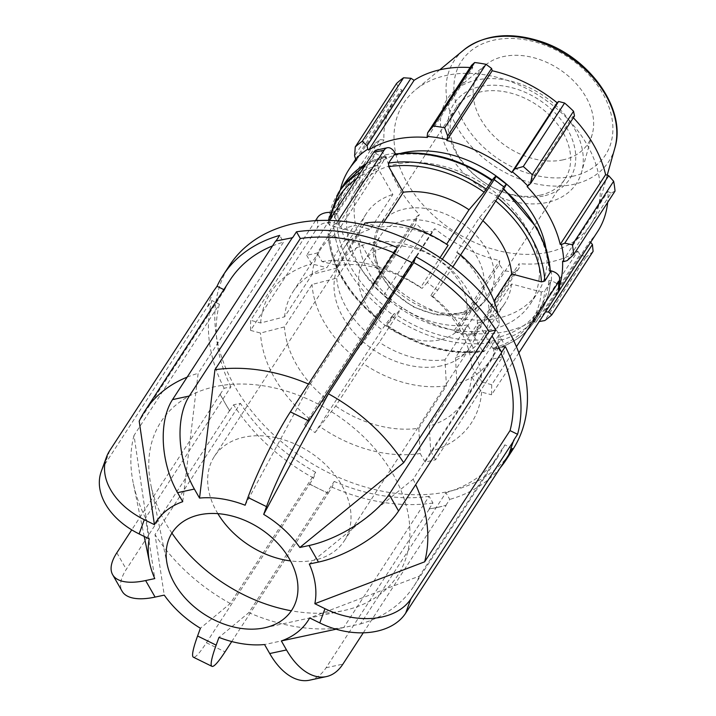 <?xml version="1.0" encoding="UTF-8"?>
<svg xmlns="http://www.w3.org/2000/svg" width="716" height="716" viewBox="0 0 716 716"><rect width="100%" height="100%" fill="white"/><g stroke="black" fill="none" stroke-linecap="round" stroke-linejoin="round"><path stroke-width="0.54" stroke-dasharray="3.58 2.69" d="M559.5 288.825A13.031 8.252 0.7 0 0 551.427 281.066L551.544 270.988M518.832 352.899L491.579 394.793L491.704 384.716L516.397 346.759M550.514 270.72L548.966 270.299A114.641 82.304 -147 0 0 502.077 188.424L494.541 200.006L479.389 217.601L456.745 252.39L458.491 253.061L430.871 295.502L432.554 296.164L437.619 290.284L427.246 282.462L442.336 259.264M550.389 272.465L548.966 270.299M491.704 384.716L481.743 382.049L471.719 366.825L499.338 324.384L489.01 308.712L494.058 300.953M506.284 184.101A13.031 0.877 -53 0 0 503.384 186.903L493.011 179.072M452.825 266.916L437.619 290.284M492.214 179.993L491.695 180.602A114.641 82.304 -147 0 0 396.252 155.095L394.077 154.549M448.109 245.239L446.596 244.219M427.246 282.462L422.18 288.342L420.498 287.68L440.018 257.688M394.99 152.884L384.492 155.13A13.031 7.375 77.9 0 0 376.813 149.993M338.113 220.85L317.17 253.043L306.672 255.299L329.378 220.403M384.492 155.13L385.754 157.35A114.641 82.304 -147 0 0 337.2 213.717L333.799 214.594L328.053 223.678L328.393 220.376M306.672 255.299L311.567 263.837L326.854 267.712L354.474 225.272L370.217 229.272L392.86 194.475L378.227 168.931L378.03 165.333L384.17 156.33M366.109 163.937A117.245 84.175 33 0 1 383.579 156.795L385.754 157.35M329.888 212.375A13.031 8.252 -179.3 0 1 334.623 213.028L334.497 223.106A13.031 8.252 0.7 0 0 317.501 227.491L317.627 217.413M315.532 220.626L250.672 320.312L250.555 330.389L317.501 227.491M334.497 223.106L337.084 223.795A114.641 82.304 -147 0 0 383.973 305.669L376.437 317.251L391.589 299.655L368.955 334.453L352.899 355.78L325.288 398.221L304.631 424.812L315.004 432.643L381.959 329.745L371.586 321.914A13.031 0.877 127 0 1 382.657 307.191L393.039 315.022A13.031 0.877 -53 0 0 381.959 329.745M250.555 330.389L260.508 333.047L284.44 326.899L312.051 284.458L336.699 278.13L359.334 243.333L329.548 235.376L328.125 233.21L333.683 224.672L337.084 223.795M375.828 317.788C346.463 292.88 330.497 264.92 327.928 233.908L328.125 233.21A117.245 84.175 -147 0 0 376.195 317.152L376.437 317.251A114.641 82.304 33 0 1 329.548 235.376M371.586 321.914L304.631 424.812M393.039 315.022L394.346 313.501A114.641 82.304 -147 0 0 489.789 338.999L491.06 341.219L501.558 338.963L500.287 336.753A114.641 82.304 -147 0 0 548.841 280.377L550.264 282.543L544.715 291.081L541.305 291.958L511.519 284.001L488.885 318.799L499.213 334.462L471.602 376.902L481.626 392.126L491.579 394.793M315.004 432.643L335.661 406.044L363.28 363.603L379.328 342.284L401.962 307.486L386.819 325.073L394.346 313.501M489.789 338.999L489.986 342.588L484.437 351.126L482.262 350.58A114.641 82.304 33 0 1 386.819 325.073L386.577 324.983A117.245 84.175 -147 0 0 484.437 351.126L483.748 351.619M511.519 284.001A82.51 59.24 33 0 1 504.655 303.629A82.51 59.24 33 0 1 478.118 322.782L492.751 348.325L494.926 348.88A117.245 84.175 -147 0 0 534.754 321.045L540.303 312.507C546.147 303.477 549.53 293.318 550.461 282.023L550.264 282.543A117.245 84.175 33 0 1 540.303 312.507A117.245 84.175 33 0 1 500.484 340.342L500.287 336.753M548.841 280.377L551.427 281.066M503.384 186.903L502.31 188.523A117.245 84.175 33 0 1 503.303 189.337M363.871 224.699L337.352 265.466L322.057 261.591L317.17 253.043M383.812 222.264L380.715 227.026L364.972 223.025M396.252 155.095L395.59 153.931M338.203 193.168A117.245 84.175 -147 0 0 328.25 223.132L329.673 225.298L359.459 233.255L336.815 268.053L312.176 274.38L284.565 316.821L260.633 322.97L250.672 320.312M337.2 213.717L334.623 213.028M383.973 305.669L382.657 307.191M539.184 277.799A104.214 74.822 33 0 1 530.377 303.888A104.214 74.822 33 0 1 490.388 329.754A104.214 74.822 33 0 1 377.502 289.434A104.214 74.822 33 0 1 355.673 190.214A104.214 74.822 33 0 1 467.324 175.071A104.214 74.822 33 0 1 539.184 277.799M494.344 349.345L500.484 340.342M482.262 350.58L467.629 325.028L444.985 359.826L446.417 385.826L418.806 428.266A101.368 72.781 33 0 1 335.661 406.044M418.806 428.266L420.194 453.514A119.688 85.929 33 0 1 320.07 426.763M325.288 398.221A101.368 72.781 33 0 1 284.44 326.899M309.697 418.932A119.688 85.929 33 0 1 260.508 333.047M284.565 316.821A101.368 72.781 33 0 1 293.113 291.582A101.368 72.781 33 0 1 326.854 267.712M260.633 322.97A119.688 85.929 33 0 1 311.567 263.837M337.352 265.466A101.368 72.781 33 0 1 420.498 287.68M322.057 261.591A119.688 85.929 33 0 1 422.18 288.342M481.626 392.126A119.688 85.929 33 0 1 430.692 451.268L429.305 426.011L456.915 383.57L455.483 357.57L478.118 322.782M471.602 376.902A101.368 72.781 33 0 1 463.046 402.141A101.368 72.781 33 0 1 429.305 426.011M467.629 325.028A82.51 59.24 33 0 1 401.962 307.486M391.589 299.655A82.51 59.24 33 0 1 359.334 243.333M359.459 233.255A82.51 59.24 33 0 1 366.324 213.628A82.51 59.24 33 0 1 392.86 194.475M446.417 385.826A101.368 72.781 33 0 1 363.28 363.603M352.899 355.78A101.368 72.781 33 0 1 312.051 284.458M312.176 274.38A101.368 72.781 33 0 1 320.732 249.141A101.368 72.781 33 0 1 354.474 225.272M499.213 334.462A101.368 72.781 33 0 1 490.657 359.7A101.368 72.781 33 0 1 456.915 383.57M488.885 318.799A82.51 59.24 33 0 1 482.011 338.426A82.51 59.24 33 0 1 455.483 357.57M444.985 359.826A82.51 59.24 33 0 1 379.328 342.284M368.955 334.453A82.51 59.24 33 0 1 336.699 278.13M336.815 268.053A82.51 59.24 33 0 1 343.689 248.425A82.51 59.24 33 0 1 370.217 229.272M380.715 227.026A82.51 59.24 33 0 1 446.372 244.568M501.558 338.963A13.031 7.375 -102.1 0 1 502.534 356.899L492.035 359.155A13.031 7.375 77.9 0 0 491.06 341.219M492.035 359.155L425.08 462.053L435.579 459.806L502.534 356.899M435.579 459.806L430.692 451.268M420.194 453.514L425.08 462.053M456.745 252.39A82.51 59.24 33 0 1 489.01 308.712M458.491 253.061A101.368 72.781 33 0 1 460.648 254.896M497.817 313.554A101.368 72.781 33 0 1 499.338 324.384M479.389 217.601A82.51 59.24 33 0 1 482.897 220.698M275.687 241.05L275.83 241.31A168.94 121.299 33 0 1 284.082 239.251A168.94 121.299 33 0 1 292.629 237.703M393.549 253.312L393.469 253.527A168.94 121.299 33 0 1 402.84 257.885A168.94 121.299 33 0 1 412.04 262.683M212.903 292.038L210.307 299.154A168.94 121.299 33 0 1 213.189 292.173M207.721 306.278L208.007 306.421A168.94 121.299 33 0 1 210.307 299.154L207.721 306.278L104.554 464.836A67.581 46.397 -160 0 0 101.269 471.414M492.008 335.92A168.94 121.299 33 0 1 497.002 344.136A168.94 121.299 33 0 1 501.477 352.46L501.737 352.406M219.991 394.239L224.726 402.508A168.94 121.299 33 0 1 220.251 394.176L131.735 529.876M229.469 410.778L229.729 410.715A168.94 121.299 33 0 1 224.726 402.508L229.469 410.778L126.302 569.336A67.581 27.342 150.2 0 0 122.114 591.246M513.721 440.224A168.94 121.299 33 0 1 511.421 447.482A168.94 121.299 33 0 1 508.548 454.463L508.834 454.606M309.607 484.186L318.897 488.76A168.94 121.299 33 0 1 309.688 483.962L206.441 642.744A67.581 7.733 -63.8 0 1 193.365 657.19M328.179 493.333L328.259 493.109A168.94 121.299 33 0 1 318.897 488.76L328.179 493.333L231.742 641.554M437.646 507.393L445.898 505.335A168.94 121.299 33 0 1 437.646 507.393A168.94 121.299 33 0 1 429.108 508.933L437.646 507.393M445.898 505.335L449.746 499.419L445.898 492.706L360.524 623.931L336.064 629.212M363.272 632.819L446.05 505.594M328.259 493.109L332.108 487.202L334.211 481.421L248.837 612.636L218.971 637.383M229.729 410.715L233.568 404.809L240.397 403.341L155.014 534.566L164.25 595.13M208.007 306.421L211.855 300.505L219.4 304.219L134.017 435.444L149.241 538.915M245.123 505.228L309.831 384.626L395.214 253.401L397.317 247.611M182.741 501.674L198.144 373.331L283.527 242.106L279.679 235.394M223.848 289.622L224.573 289.98L139.199 421.205M220.251 394.176L224.099 388.269L230.919 386.801L145.545 518.026L154.781 578.591M309.688 483.962L313.536 478.046L315.64 472.265L230.257 603.49L200.399 628.236M429.251 509.192L326.084 667.751A67.581 38.279 -102.1 0 1 309.536 680.2M429.108 508.933L432.956 503.017L429.108 496.304L343.725 627.529L264.562 644.543M512.396 448.556L504.852 444.833L419.469 576.058L309.67 617.944M509.309 453.291L508.548 454.463M505.326 346.553L498.506 348.012L413.132 479.237L309.312 564.029M308.489 384.045A160.491 115.231 33 0 1 309.831 384.626M413.132 479.237A160.491 115.231 33 0 1 415.701 484.642M419.469 576.058A160.491 115.231 33 0 1 413.866 586.162A160.491 115.231 33 0 1 360.524 623.931M343.725 627.529A160.491 115.231 33 0 1 248.837 612.636M230.257 603.49A160.491 115.231 33 0 1 155.014 534.566M145.545 518.026A160.491 115.231 33 0 1 133.257 483.139A160.491 115.231 33 0 1 134.017 435.444M393.916 252.838A160.491 115.231 33 0 1 395.214 253.401M498.506 348.012A160.491 115.231 33 0 1 501.084 353.418M504.852 444.833A160.491 115.231 33 0 1 499.24 454.937A160.491 115.231 33 0 1 445.898 492.706M429.108 496.304A160.491 115.231 33 0 1 334.211 481.421M315.64 472.265A160.491 115.231 33 0 1 240.397 403.341M230.919 386.801A160.491 115.231 33 0 1 219.4 304.219M500.332 467.682A168.94 121.299 33 0 1 449.746 499.419M432.956 503.017A168.94 121.299 33 0 1 332.108 487.202M313.536 478.046A168.94 121.299 33 0 1 233.568 404.809M224.099 388.269A168.94 121.299 33 0 1 211.855 300.505M187.144 377.135A160.491 115.231 33 0 1 198.144 373.331M224.573 289.98A160.491 115.231 33 0 1 230.185 279.875M272.528 245.91A160.491 115.231 33 0 1 283.527 242.106M512.737 449.684A168.94 121.299 33 0 1 447.912 491.623A168.94 121.299 33 0 1 264.92 426.253A168.94 121.299 33 0 1 229.523 265.412M432.554 296.164A119.688 85.929 33 0 1 481.743 382.049M430.871 295.502A101.368 72.781 33 0 1 471.719 366.825M439.49 339.948A58.623 42.092 33 0 1 375.998 317.26A58.623 42.092 33 0 1 363.71 261.456A58.623 42.092 33 0 1 435.802 258.145A58.623 42.092 33 0 1 461.99 325.395A58.623 42.092 33 0 1 439.49 339.948M440.904 365.903A77.471 55.624 33 0 1 356.989 335.929A77.471 55.624 33 0 1 340.753 262.172A77.471 55.624 33 0 1 421.581 249.902A77.471 55.624 33 0 1 477.366 323.569A77.471 55.624 33 0 1 470.636 346.669A77.471 55.624 33 0 1 440.904 365.903M217.861 513.649A77.471 55.624 33 0 1 214.397 456.378A77.471 55.624 33 0 1 309.67 452.002A77.471 55.624 33 0 1 344.271 540.884A77.471 55.624 33 0 1 314.548 560.109A77.471 55.624 33 0 1 290.517 560.914M171.921 533.098A141.124 101.323 33 0 1 165.611 523.011A141.124 101.323 33 0 1 150.888 485.009A141.124 101.323 33 0 1 241.713 384.018A141.124 101.323 33 0 1 399.358 486.585A141.124 101.323 33 0 1 343.832 610.551A141.124 101.323 33 0 1 291.34 610.793M456.495 313.814A58.623 42.092 33 0 1 392.995 291.135A58.623 42.092 33 0 1 380.715 235.331A58.623 42.092 33 0 1 452.807 232.02A58.623 42.092 33 0 1 478.986 299.27A58.623 42.092 33 0 1 456.495 313.814M539.98 195.217A65.138 46.764 -147 0 0 564.978 179.054A65.138 46.764 -147 0 0 535.881 104.33A65.138 46.764 -147 0 0 455.779 108.009A65.138 46.764 -147 0 0 469.428 170.014A65.138 46.764 -147 0 0 539.98 195.217M335.911 207.291L333.334 207.237A130.267 93.528 -147 0 0 334.703 217.082L339.715 226.426A122.454 87.916 33 0 1 337.334 209.358L335.911 207.291L379.838 139.772L374.638 143.755L333.334 207.237M339.715 226.426L340.897 226.516A121.147 86.985 -147 0 0 374.003 284.341L373.188 284.87L372.526 284.395L374.799 287.089A130.267 93.528 -147 0 0 383.767 295.296L388.725 299.1A122.454 87.916 33 0 1 373.188 284.87M388.725 299.1L389.388 298.429A121.147 86.985 -147 0 0 454.32 330.416L454.356 331.436L455.43 331.955L462.384 334.032A130.267 93.528 -147 0 0 473.688 335.804L475.451 335.097L473.965 334.506A122.454 87.916 33 0 1 454.356 331.436M473.965 334.506L473.715 333.459A121.147 86.985 -147 0 0 532.427 320.866L533.304 321.788L536.051 322.102L539.229 321.556M559.545 285.612A121.147 86.985 -147 0 1 552.108 301.543A121.147 86.985 -147 0 1 544.473 311.084L545.485 311.899A122.454 87.916 33 0 1 533.304 321.788M340.333 189.901A121.147 86.985 -147 0 0 338.534 209.645L337.334 209.358M545.816 247.655A104.214 74.822 33 0 1 537.913 292.307A104.214 74.822 33 0 1 497.924 318.173A104.214 74.822 33 0 1 385.038 277.853A104.214 74.822 33 0 1 363.2 178.633A104.214 74.822 33 0 1 400.826 153.314M340.897 226.516L386.291 156.741L382.272 157.198L338.346 224.708M334.703 217.082L376.007 153.591L382.272 157.198M356.64 159.856L402.034 90.082L398.526 88.381L354.599 155.9M396.557 83.477L398.526 88.381M427.398 137.481L472.802 67.707L471.567 65.29M544.473 311.084L589.877 241.31L590.655 242.285M473.715 333.459L519.109 263.676L519.377 267.578L475.451 335.097M473.688 335.804L514.992 272.313L519.377 267.578M389.388 298.429L434.782 228.655L432.33 231.42L388.403 298.939M383.767 295.296L425.071 231.814L432.33 231.42M543.238 196.041A69.04 49.574 33 0 1 447.992 124.181A69.04 49.574 33 0 1 544.357 103.525A69.04 49.574 33 0 1 543.238 196.041M546.943 202.503A77.185 55.418 33 0 1 457.855 166.461A77.185 55.418 33 0 1 455.367 89.992A77.185 55.418 33 0 1 542.084 94.798A77.185 55.418 33 0 1 581.616 172.135A77.185 55.418 33 0 1 546.943 202.503M536.051 322.102L579.987 254.592L586.082 257.08L544.778 320.562M532.427 320.866L577.821 251.092A121.147 86.985 33 0 1 551.016 261.841A121.147 86.985 33 0 1 519.109 263.676M579.987 254.592L577.821 251.092M547.812 252.327A111.481 80.04 33 0 1 419.146 200.274A111.481 80.04 33 0 1 415.549 89.831A111.481 80.04 33 0 1 540.804 96.767A111.481 80.04 33 0 1 597.887 208.472A111.481 80.04 33 0 1 547.812 252.327M514.992 272.313A130.267 93.528 33 0 1 503.688 270.541L462.384 334.032M455.43 331.955L499.356 264.437L503.688 270.541M499.356 264.437L499.714 260.633A121.147 86.985 33 0 1 434.782 228.655M425.071 231.814A130.267 93.528 33 0 1 416.103 223.598L374.799 287.089M372.526 284.395L416.452 216.885L416.103 223.598M416.452 216.885L419.406 214.567A121.147 86.985 33 0 1 386.291 156.741M376.007 153.591A130.267 93.528 33 0 1 374.638 143.755M379.838 139.772L383.937 139.862A121.147 86.985 33 0 1 394.409 99.622A121.147 86.985 33 0 1 402.034 90.082M470.117 67.519A121.147 86.985 33 0 1 472.802 67.707M574.492 115.992L572.505 116.824A121.147 86.985 33 0 1 573.364 117.728M567.179 260.615L611.106 193.096L615.026 191.091M611.106 193.096L607.973 191.521A121.147 86.985 33 0 1 607.651 202.431M597.502 231.769A121.147 86.985 33 0 1 589.877 241.31M593.108 251.37A130.267 93.528 33 0 1 586.082 257.08M562.579 261.304L607.973 191.521M527.11 186.599L572.505 116.824M338.534 209.645L383.937 139.862M374.003 284.341L419.406 214.567M454.32 330.416L499.714 260.633M562.991 159.856A65.138 46.764 33 0 1 487.811 129.444A65.138 46.764 33 0 1 485.708 64.914A65.138 46.764 33 0 1 558.892 68.969A65.138 46.764 33 0 1 592.248 134.232A65.138 46.764 33 0 1 562.991 159.856M489.986 342.588A117.245 84.175 33 0 1 392.135 316.445M381.753 308.614A117.245 84.175 33 0 1 333.683 224.672M333.799 214.594A117.245 84.175 33 0 1 343.761 184.63M378.03 165.333A117.245 84.175 -147 0 0 360.56 172.475M494.362 349.336C512.119 344.298 525.58 334.864 534.754 321.045A117.245 84.175 -147 0 0 544.715 291.081M497.745 197.876A117.245 84.175 -147 0 0 496.761 197.061M329.673 225.298A114.641 82.304 33 0 1 330.55 218.595M356.38 178.902A114.641 82.304 33 0 1 378.227 168.931M541.305 291.958A114.641 82.304 33 0 1 492.751 348.325M494.541 200.006A114.641 82.304 33 0 1 495.723 200.99M109.736 450.597L104.554 464.836M116.824 552.797L126.302 569.336M206.441 642.744L225.021 651.891M326.084 667.751L342.883 664.153M463.735 312.409A65.138 46.764 33 0 1 393.182 287.205A65.138 46.764 33 0 1 379.534 225.191A65.138 46.764 33 0 1 404.531 209.027A65.138 46.764 33 0 1 475.084 234.23A65.138 46.764 33 0 1 488.724 296.236A65.138 46.764 33 0 1 463.735 312.409M614.82 148.105A92.283 66.257 33 0 1 573.373 184.415A92.283 66.257 33 0 1 466.859 141.321A92.283 66.257 33 0 1 463.878 49.896M572.433 176.342A85.911 61.683 -147 0 0 573.82 61.227A85.911 61.683 -147 0 0 453.908 86.931A85.911 61.683 -147 0 0 572.433 176.342M384.152 156.339L366.279 163.687M503.697 188.729L502.677 187.887M386.255 325.655C418.484 347.197 450.964 355.852 483.721 351.619M293.113 291.582L320.732 249.141M463.046 402.141L490.657 359.7M482.011 338.426L504.655 303.629M343.689 248.425L366.324 213.628M144.202 536.436L133.257 483.139M413.866 586.162L499.24 454.937M344.271 540.884L470.636 346.669M214.397 456.378L340.753 262.172M264.607 627.807L343.832 610.551M167.204 564.432L150.888 485.009M455.779 108.009L379.534 225.191L372.911 247.306L373.609 256.516L378.29 271.283L393.2 292.173L413.096 306.806L435.999 314.906L460.54 314.807C472.721 312.158 482.119 305.974 488.724 296.236L564.978 179.054M439.803 69.792L415.549 89.831M607.222 175.187L597.887 208.472M552.108 301.543L559.115 290.768M355.709 159.104L394.409 99.622M461.99 325.395L478.986 299.27M363.71 261.456L380.715 235.331M530.377 303.888L537.913 292.307M355.673 190.214L363.2 178.633M485.708 64.914L455.367 89.992M592.248 134.232L581.616 172.135"/><path stroke-width="1.07" d="M558.534 291.886A13.031 8.252 0.7 0 0 559.5 288.825L559.626 278.748A13.031 8.252 -179.3 0 1 558.65 281.809L558.534 291.886L518.832 352.899M550.514 270.72L551.544 270.988A13.031 8.252 -179.3 0 1 559.626 278.748M516.397 346.759L558.65 281.809M494.058 300.953L511.645 273.924L541.43 281.88L544.831 281.003L550.577 271.785L546.559 249.929L537.009 228.064L503.697 188.729M504.574 187.386A13.031 0.877 -53 0 0 506.284 184.101L495.911 176.279A13.031 0.877 127 0 1 494.192 179.555L504.574 187.386L452.825 266.916M492.214 179.993L493.011 179.072A13.031 0.877 127 0 1 495.911 176.279M442.336 259.264L494.192 179.555M446.596 244.219L469.016 209.77L484.168 192.183L491.695 180.602M440.018 257.688L448.109 245.239A101.368 72.781 33 0 0 364.972 223.025L363.871 224.699M387.311 147.747L376.813 149.993A13.031 7.375 77.9 0 0 373.627 152.392L384.125 150.145A13.031 7.375 -102.1 0 1 387.311 147.747A13.031 7.375 -102.1 0 1 394.99 152.884L395.59 153.931M329.378 220.403L373.627 152.392M384.125 150.145L338.113 220.85M315.532 220.626L317.627 217.413A13.031 8.252 -179.3 0 1 329.888 212.375M492.25 180.02C460.03 158.487 427.541 149.832 394.793 154.056L388.528 163.087L388.725 166.676L403.35 192.228L383.812 222.264M403.35 192.228A82.51 59.24 33 0 1 469.016 209.77M460.648 254.896A101.368 72.781 33 0 1 497.817 313.554M482.897 220.698A82.51 59.24 33 0 1 511.645 273.924M393.594 253.33L397.317 247.611A168.94 121.299 33 0 0 296.478 231.796L292.629 237.703L275.687 241.05L172.52 399.618A67.581 38.279 -102.1 0 0 177.577 492.671L182.741 501.674A90.61 65.058 33 0 0 154.423 524.676L144.301 519.691L139.128 533.93A67.581 46.397 -160 0 1 101.269 471.414L106.442 457.175A67.581 46.397 20 0 0 144.301 519.691M412.121 262.459L308.954 421.017A67.581 7.733 116.2 0 0 266.513 506.624L263.694 514.383L328.411 393.773L413.785 262.548L415.889 256.767L412.04 262.683L393.549 253.312L290.383 411.87A67.581 7.733 -63.8 0 0 247.942 497.468L245.123 505.228A90.61 65.058 33 0 0 199.54 498.076L194.376 489.064L177.577 492.671M223.848 289.622L217.029 286.266L212.903 292.038L109.736 450.597A67.581 46.397 20 0 0 106.442 457.175M415.701 484.642A160.491 115.231 33 0 1 424.651 561.818L314.852 603.704A90.61 65.058 33 0 0 309.312 564.029L318.468 562.069A67.581 27.342 150.2 0 0 398.57 510.973L501.737 352.406L492.008 335.92L495.857 330.013L489.037 331.472L403.654 462.697L299.843 547.489L308.99 545.529A67.581 27.342 -29.8 0 0 389.101 494.425L492.268 335.867M336.064 629.212L281.352 640.936A90.61 65.058 33 0 0 309.67 617.944L319.792 622.929A67.581 46.397 -160 0 0 405.668 613.165L508.834 454.606L513.721 440.224L517.57 434.308L510.034 430.593L424.651 561.818M281.352 640.936L286.516 649.949A67.581 38.279 77.9 0 0 326.335 676.602A67.581 38.279 77.9 0 0 342.883 664.153L363.272 632.819M326.335 676.602L309.536 680.2A67.581 38.279 -102.1 0 1 269.717 653.547L264.562 644.543A90.61 65.058 33 0 1 218.971 637.383L216.151 645.143A67.581 7.733 116.2 0 0 211.945 666.336A67.581 7.733 116.2 0 0 225.021 651.891L231.742 641.554M314.852 603.704L324.975 608.69A67.581 46.397 20 0 0 410.85 598.925L514.007 440.367M211.945 666.336L193.365 657.19A67.581 7.733 -63.8 0 1 197.58 635.996L200.399 628.236A90.61 65.058 33 0 1 164.25 595.13L155.104 597.09A67.581 27.342 150.2 0 1 122.114 591.246L112.645 574.706A67.581 27.342 -29.8 0 0 145.625 580.551L154.781 578.591A90.61 65.058 33 0 1 149.572 562.561A90.61 65.058 33 0 1 149.241 538.915L139.128 533.93M276.045 240.979L279.679 235.394A168.94 121.299 33 0 0 223.106 275.275L229.523 265.412A168.94 121.299 33 0 1 437.279 255.88A168.94 121.299 33 0 1 512.737 449.684L506.319 459.547A168.94 121.299 33 0 1 500.332 467.682M292.486 237.452L189.319 396.011A67.581 38.279 77.9 0 0 194.376 489.064M187.144 377.135A160.491 115.231 33 0 0 144.811 411.1A160.491 115.231 33 0 0 139.199 421.205L154.423 524.676M131.735 529.876L116.824 552.797A67.581 27.342 -29.8 0 0 112.645 574.706M506.319 459.547A168.94 121.299 33 0 0 512.396 448.556L509.309 453.291M517.57 434.308A168.94 121.299 33 0 0 505.326 346.553L501.639 352.227M263.694 514.383A90.61 65.058 33 0 1 299.843 547.489M174.641 583.612A71.242 51.149 33 0 1 167.204 564.432A71.242 51.149 33 0 1 213.055 513.453A71.242 51.149 33 0 1 292.638 565.228A71.242 51.149 33 0 1 264.607 627.807A71.242 51.149 33 0 1 174.641 583.612M296.478 231.796L300.326 238.509L214.943 369.733A160.491 115.231 33 0 1 308.489 384.045M214.943 369.733L199.54 498.076M328.411 393.773A160.491 115.231 33 0 1 403.654 462.697M300.326 238.509A160.491 115.231 33 0 1 393.916 252.838M413.785 262.548A160.491 115.231 33 0 1 489.037 331.472M501.084 353.418A160.491 115.231 33 0 1 510.034 430.593M415.889 256.767A168.94 121.299 33 0 1 495.857 330.013M144.811 411.1L230.185 279.875A160.491 115.231 33 0 1 272.528 245.91M217.029 286.266A168.94 121.299 33 0 1 223.106 275.275M290.517 560.914A77.471 55.624 33 0 1 217.861 513.649M291.34 610.793A141.124 101.323 33 0 1 171.921 533.098M559.545 285.612A121.147 86.985 -147 0 0 562.579 261.304L563.778 261.582L567.179 260.615L573.713 254.583A130.267 93.528 -147 0 0 572.344 244.738L564.745 243.189L561.398 244.514A122.454 87.916 33 0 1 563.778 261.582M561.398 244.514L560.216 244.425A121.147 86.985 -147 0 0 527.11 186.599L530.565 183.502L532.248 174.731A130.267 93.528 -147 0 0 523.28 166.524L514.688 168.967L512.388 171.84A122.454 87.916 33 0 1 527.925 186.079M512.388 171.84L511.725 172.511A121.147 86.985 -147 0 0 446.793 140.524L447.661 135.942L444.663 127.797A130.267 93.528 -147 0 0 433.359 126.016L427.64 132.8L427.148 136.434A122.454 87.916 33 0 1 446.757 139.504M427.148 136.434L427.398 137.481A121.147 86.985 -147 0 0 368.686 150.074L367.809 149.152L367.04 145.796L362.269 141.258A130.267 93.528 -147 0 0 355.243 146.959L354.599 155.9L355.628 159.041A122.454 87.916 33 0 1 367.809 149.152M355.628 159.041L356.64 159.856A121.147 86.985 -147 0 0 349.005 169.397A121.147 86.985 -147 0 0 340.333 189.901M400.826 153.314A104.214 74.822 33 0 1 545.816 247.655M355.243 146.959L396.557 83.477A130.267 93.528 33 0 1 403.573 77.776L362.269 141.258M433.359 126.016L474.663 62.534L471.567 65.29L427.64 132.8M511.725 172.511L557.129 102.737L558.614 101.448L514.688 168.967M523.28 166.524L564.593 103.032L558.614 101.448M560.216 244.425L605.62 174.65L608.672 175.68L564.745 243.189M572.344 244.738L613.648 181.255L608.672 175.68M539.229 321.556L544.778 320.562A130.267 93.528 -147 0 0 551.803 314.861L548.492 312.006L545.511 311.899M590.655 242.285L592.418 244.487L548.492 312.006M551.803 314.861L593.108 251.37L592.418 244.487M367.04 145.796L410.966 78.286L403.573 77.776M410.966 78.286L414.09 80.299A121.147 86.985 33 0 1 470.117 67.519M474.663 62.534A130.267 93.528 33 0 1 485.976 64.306L444.663 127.797M447.661 135.942L491.588 68.432L485.976 64.306M491.588 68.432L492.196 70.75A121.147 86.985 33 0 1 557.129 102.737M564.593 103.032A130.267 93.528 33 0 1 573.552 111.248L532.248 174.731M530.565 183.502L574.492 115.992L573.552 111.248M573.364 117.728A121.147 86.985 33 0 1 605.62 174.65M613.648 181.255A130.267 93.528 33 0 1 615.026 191.091L573.713 254.583M607.651 202.431A121.147 86.985 33 0 1 597.502 231.769L559.115 290.768M446.793 140.524L492.196 70.75M368.686 150.074L414.09 80.299M366.279 163.687L343.761 184.63A117.245 84.175 33 0 1 366.109 163.937M394.077 154.549A117.245 84.175 33 0 1 491.937 180.692M503.303 189.337A117.245 84.175 33 0 1 550.389 272.465M360.56 172.475A117.245 84.175 -147 0 0 338.203 193.168L343.761 184.63M486.379 189.23A117.245 84.175 -147 0 0 388.528 163.087M544.831 281.003A117.245 84.175 -147 0 0 497.745 197.876M330.55 218.595A114.641 82.304 33 0 1 356.38 178.902M388.725 166.676A114.641 82.304 33 0 1 484.168 192.183M495.723 200.99A114.641 82.304 33 0 1 541.43 281.88M405.668 613.165L410.85 598.925M398.57 510.973L389.101 494.425M308.954 421.017L290.383 411.87M189.319 396.011L172.52 399.618M145.625 580.551L155.104 597.09M197.58 635.996L216.151 645.143M269.717 653.547L286.516 649.949M319.792 622.929L324.975 608.69M318.468 562.069L308.99 545.529M266.513 506.624L247.942 497.468M614.82 148.105C626.939 109.432 589.653 57.262 541.224 41.609C510.374 31.558 484.589 34.323 463.878 49.896A92.283 66.257 33 0 1 567.564 55.633A92.283 66.257 33 0 1 614.82 148.105L607.222 175.187M338.203 193.168L328.393 220.376M149.572 562.561L144.202 536.436M463.878 49.896L439.803 69.792M349.005 169.397L355.709 159.104"/></g></svg>
